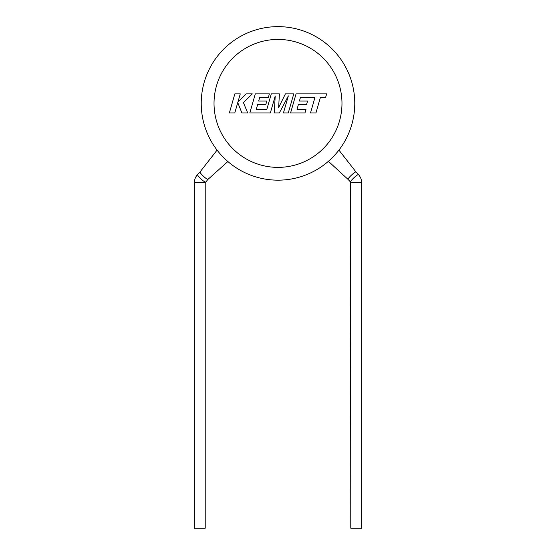 <?xml version="1.0" encoding="UTF-8"?>
<svg xmlns="http://www.w3.org/2000/svg" width="556" height="556" viewBox="0 0 556 556"><rect width="100%" height="100%" fill="white"/><g stroke="black" fill="none" stroke-linecap="round" stroke-linejoin="round"><path stroke-width="0.83" d="M350.516 182.027L348.042 179.386A5.435 0.778 -43 0 1 350.885 175.675A5.435 0.778 -43 0 1 355.645 171.964A5.435 0.778 -43 0 1 355.993 171.964L358.46 174.605A5.435 0.778 137 0 0 358.335 174.563A5.435 0.778 137 0 0 353.651 178.031A5.435 0.778 137 0 0 350.516 182.027L350.78 528.2L361.657 528.2L361.657 182.736L350.78 182.736M335.518 154.248L331.946 158.022A76.77 76.77 0 0 1 201.23 103.402A76.77 76.77 0 0 1 278 26.632A76.77 76.77 0 0 1 335.518 154.248A76.77 76.77 0 0 0 354.77 103.402A76.77 76.77 0 0 1 224.054 158.022A76.77 76.77 0 0 0 354.77 103.402M328.394 161.316L348.049 179.393M205.484 182.027A5.435 0.778 43 0 1 205.359 182.076A5.435 0.778 43 0 1 200.681 178.608A5.435 0.778 43 0 1 197.54 174.605L200.007 171.964A5.435 0.778 43 0 0 200 171.971A5.435 0.778 43 0 0 203.447 176.245A5.435 0.778 43 0 0 207.951 179.393A5.435 0.778 43 0 0 207.958 179.386L205.22 182.736L205.22 528.2L194.343 528.2L194.343 182.736L205.22 182.736M338.68 150.433L338.924 150.12L355.993 171.964M300.421 97.515L314.939 97.564L310.519 112.937L315.947 112.937L320.367 97.564L325.58 97.564L326.636 93.888L296.056 93.888L290.579 112.937L304.973 112.937L306.002 109.317L297.036 109.317L298.384 104.577L306.558 104.577L307.565 101.06L299.392 101.06L300.421 97.515M293.763 93.888L285.409 93.888L278.66 107.496L279.39 93.888L271.279 93.888L266.845 109.317L256.281 109.317L257.636 104.577L265.81 104.577L266.817 101.06L258.637 101.06L259.666 97.515L268.346 97.515L269.375 93.888L255.301 93.888L249.825 112.937L270.348 112.937L275.213 95.979L274.261 112.937L279.341 112.937L288.342 95.896L283.442 112.937L288.286 112.937L293.763 93.888M234.84 93.888L229.371 112.937L234.785 112.937L237.753 102.596L241.902 112.937L247.698 112.937L243.41 102.596L252.306 93.888L246.037 93.888L237.94 102.012L240.268 93.888L234.84 93.888M341.975 103.402A63.975 63.975 0 0 0 278 39.427A63.975 63.975 0 0 0 214.025 103.402A63.975 63.975 0 0 0 278 167.377A63.975 63.975 0 0 0 341.975 103.402M331.946 158.022A76.77 76.77 0 0 1 201.23 103.402M358.46 174.605C360.552 176.905 361.615 179.616 361.657 182.736M197.54 174.605C195.448 176.905 194.385 179.616 194.343 182.736M207.951 179.393L227.856 161.532M200 171.971L217.076 150.113"/></g></svg>
